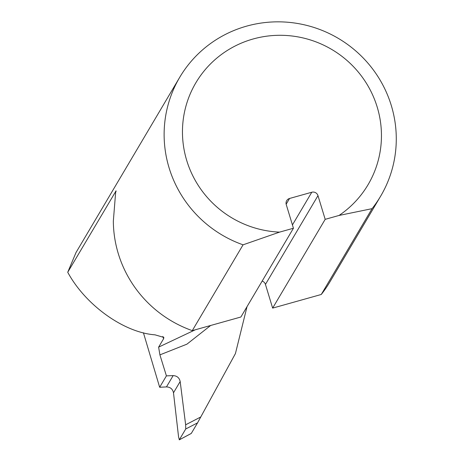 <?xml version="1.0" encoding="UTF-8"?>
<svg xmlns="http://www.w3.org/2000/svg" width="463" height="463" viewBox="0 0 463 463"><rect width="100%" height="100%" fill="white"/><g stroke="black" fill="none" stroke-linecap="round" stroke-linejoin="round"><path stroke-width="0.69" d="M243.063 244.823L192.272 330.634L240.893 317.005L293.438 228.236L279.571 232.125L243.063 244.823A116.728 114.216 -149.4 0 1 179.754 77.257A116.728 114.216 -149.4 0 1 338.378 38.417A116.728 114.216 -149.4 0 1 380.65 196.162L329.859 281.973A116.728 114.216 -149.4 0 1 321.264 294.48L272.643 308.109L325.182 219.34L317.983 195.646L265.444 284.415L272.643 308.109M321.264 294.48L372.055 208.668L339.049 215.451L325.182 219.34M293.438 228.236L286.238 204.542A5 4.896 -149.4 0 1 289.56 198.471L311.784 192.238A5 4.896 -149.4 0 1 317.983 195.646M265.444 284.415A5 4.896 30.6 0 0 262.162 281.076M179.754 77.257L76.03 252.497L67.731 272.261L116.08 190.843M116.08 191.67A100.946 98.781 -149.4 0 1 115.738 191.155L113.337 221.123A116.728 114.216 -149.4 0 0 192.272 330.634M380.65 196.162A116.728 114.216 -149.4 0 1 372.055 208.668M143.42 332.758L159.666 387.276L166.466 386.906C170.338 387.062 172.682 389.03 173.492 392.809L178.55 436.783L179.326 439.809L191.288 433.426M339.049 215.451A100.049 97.901 30.6 0 0 341.989 56.376A100.049 97.901 30.6 0 0 188.019 99.539A100.049 97.901 30.6 0 0 279.571 232.125M247.028 306.639L235.43 353.57L197.539 422.875L185.738 428.975L185.646 424.797L180.176 381.506C179.337 377.785 176.993 375.823 173.15 375.609L166.414 375.875L159.666 387.276M210.648 325.483L186.925 344.159L159.909 354.872L166.414 375.875M67.731 272.261C85.418 305.048 123.91 332.648 154.983 334.83L163.867 337.417L163.607 338.713L158.624 347.134L195.317 329.783M159.909 354.872L158.624 347.134M197.539 422.875L191.294 433.42M185.738 428.975L179.291 439.85L191.271 433.455M289.56 198.471L286.151 204.224M292.431 224.931L311.784 192.238M185.646 424.797L200.797 416.955M162.907 336.416L163.607 338.713M180.176 381.506L173.492 392.809M173.15 375.609L166.466 386.906"/></g></svg>
